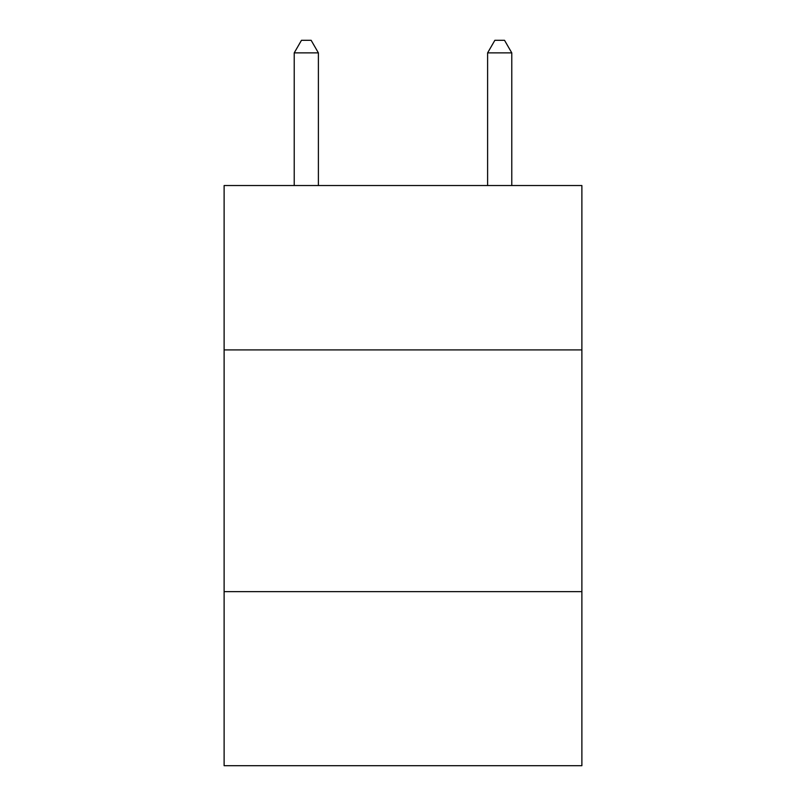 <?xml version="1.0" encoding="UTF-8"?>
<svg xmlns="http://www.w3.org/2000/svg" width="806" height="806" viewBox="0 0 806 806"><rect width="100%" height="100%" fill="white"/><g stroke="black" fill="none" stroke-linecap="round" stroke-linejoin="round"><path stroke-width="1.21" d="M581.882 349.915L581.882 185.531L224.118 185.531L224.118 349.915L581.882 349.915L581.882 765.7L224.118 765.7L224.118 349.915M581.882 591.654L224.118 591.654M318.39 185.531L318.39 52.874L294.22 52.874L294.22 185.531M294.22 52.874L301.474 40.3L311.136 40.3L318.39 52.874M511.78 185.531L511.78 52.874L487.61 52.874L487.61 185.531M487.61 52.874L494.864 40.3L504.526 40.3L511.78 52.874"/></g></svg>

